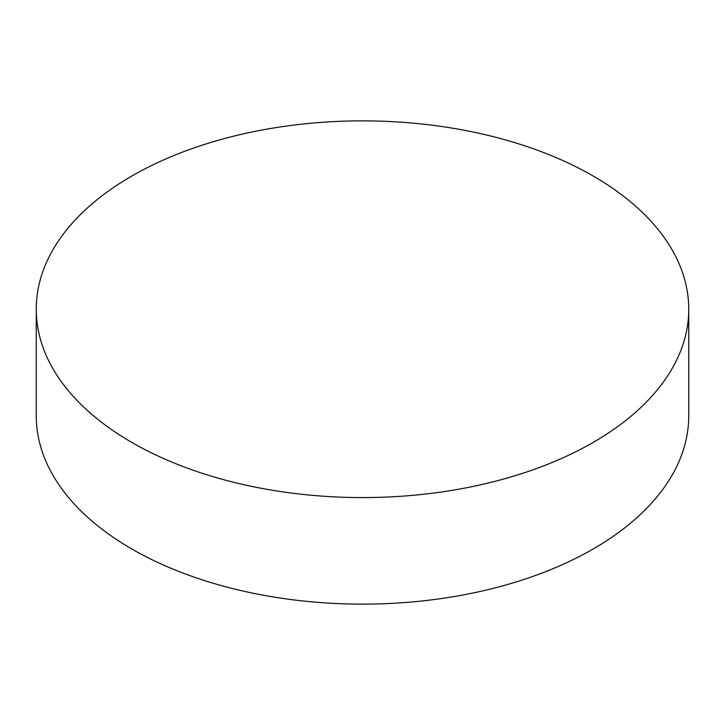 <?xml version="1.0" encoding="UTF-8"?>
<svg xmlns="http://www.w3.org/2000/svg" width="725" height="725" viewBox="0 0 725 725"><rect width="100%" height="100%" fill="white"/><g stroke="black" fill="none" stroke-linecap="round" stroke-linejoin="round"><path stroke-width="1.09" d="M36.25 309.222L36.25 415.778A326.25 188.355 0 0 0 131.805 548.97A326.25 188.355 0 0 0 487.354 589.797A326.25 188.355 0 0 0 688.75 415.778L688.75 309.222A326.25 188.355 0 0 0 593.195 176.03A326.25 188.355 0 0 0 237.646 135.203A326.25 188.355 0 0 0 36.25 309.222A326.25 188.355 0 0 0 131.805 442.413A326.25 188.355 0 0 0 487.354 483.24A326.25 188.355 0 0 0 688.75 309.222"/></g></svg>
